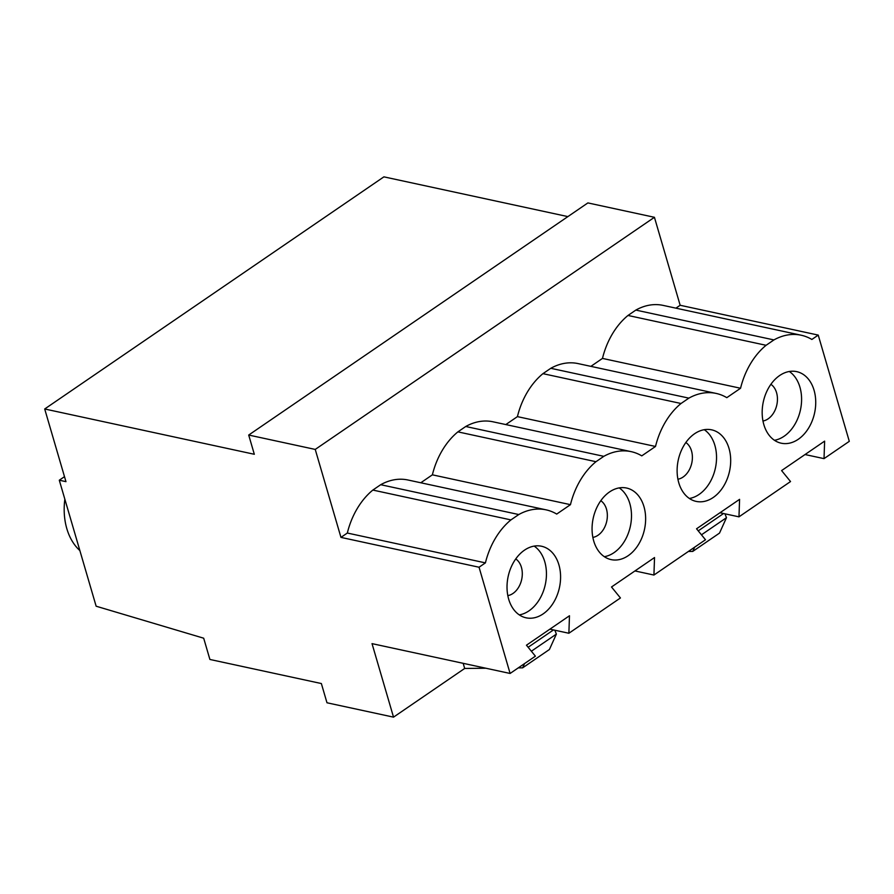 <?xml version="1.0" encoding="UTF-8"?>
<svg xmlns="http://www.w3.org/2000/svg" width="894" height="894" viewBox="0 0 894 894"><rect width="100%" height="100%" fill="white"/><g stroke="black" fill="none" stroke-linecap="round" stroke-linejoin="round"><path stroke-width="1.34" d="M604.344 556.694A36.609 26.239 102.2 0 0 614.033 552.637A36.609 26.239 102.2 0 0 631.343 519.649A36.609 26.239 102.2 0 0 619.218 487.901M592.867 537.417A19.523 13.991 102.2 0 0 598.041 535.249A19.523 13.991 102.2 0 0 607.272 517.66A19.523 13.991 102.2 0 0 600.802 500.718M628.169 555.699A36.609 26.239 102.2 0 0 645.624 517.682A36.609 26.239 102.2 0 0 626.582 488.035A36.609 26.239 102.2 0 0 609.529 491.957A36.609 26.239 102.2 0 0 592.074 529.963A36.609 26.239 102.2 0 0 611.116 559.61A36.609 26.239 102.2 0 0 628.169 555.699M689.397 498.483A36.609 26.239 102.2 0 0 699.074 494.438A36.609 26.239 102.2 0 0 716.385 461.449A36.609 26.239 102.2 0 0 704.26 429.69M677.92 479.206A19.523 13.991 102.2 0 0 683.083 477.05A19.523 13.991 102.2 0 0 692.314 459.449A19.523 13.991 102.2 0 0 685.843 442.519M713.222 497.489A36.609 26.239 102.2 0 0 730.677 459.471A36.609 26.239 102.2 0 0 711.635 429.835A36.609 26.239 102.2 0 0 694.582 433.746A36.609 26.239 102.2 0 0 677.127 471.764A36.609 26.239 102.2 0 0 696.169 501.4A36.609 26.239 102.2 0 0 713.222 497.489M774.45 440.284A36.609 26.239 102.2 0 0 784.127 436.227A36.609 26.239 102.2 0 0 801.437 403.239A36.609 26.239 102.2 0 0 789.313 371.491M762.962 421.007A19.523 13.991 102.2 0 0 768.136 418.839A19.523 13.991 102.2 0 0 777.367 401.25A19.523 13.991 102.2 0 0 770.896 384.308M519.302 614.893A36.609 26.239 102.2 0 0 528.98 610.848A36.609 26.239 102.2 0 0 546.29 577.859A36.609 26.239 102.2 0 0 534.165 546.1M507.826 595.616A19.523 13.991 102.2 0 0 512.988 593.448A19.523 13.991 102.2 0 0 522.219 575.859A19.523 13.991 102.2 0 0 515.749 558.929M543.127 613.899A36.609 26.239 102.2 0 0 560.572 575.881A36.609 26.239 102.2 0 0 541.54 546.245A36.609 26.239 102.2 0 0 524.487 550.156A36.609 26.239 102.2 0 0 507.032 588.174A36.609 26.239 102.2 0 0 526.074 617.81A36.609 26.239 102.2 0 0 543.127 613.899M798.264 439.289A36.609 26.239 102.2 0 0 815.719 401.272A36.609 26.239 102.2 0 0 796.677 371.636A36.609 26.239 102.2 0 0 779.624 375.547A36.609 26.239 102.2 0 0 762.18 413.553A36.609 26.239 102.2 0 0 781.222 443.2A36.609 26.239 102.2 0 0 798.264 439.289M79.868 550.559A57.965 41.549 -77.8 0 1 64.849 499.21M505.825 424.561L517.425 416.626L655.514 446.464L641.769 455.862A67.117 48.108 102.2 0 0 631.097 451.638A67.117 48.108 102.2 0 0 603.819 456.331L595.974 461.706A67.117 48.108 102.2 0 0 570.461 504.663L556.716 514.072A67.117 48.108 102.2 0 0 546.055 509.837A67.117 48.108 102.2 0 0 518.777 514.542L510.932 519.906A67.117 48.108 102.2 0 0 485.42 562.874L479.05 567.232L340.96 537.395L347.33 533.036L485.42 562.874M549.899 629.152L568.875 633.254L620.436 597.963L611.507 586.989L654.531 557.543L653.927 575.043L705.489 539.752L696.549 528.79L739.584 499.344L738.969 516.844L790.531 481.553L781.602 470.579L824.626 441.133L824.022 458.633L849.3 441.334L818.234 335.094L680.155 305.267L654.43 217.298L587.883 202.916L248.7 435.043L254.321 454.275L44.7 408.983L383.895 176.856L567.88 216.605M590.878 366.361L602.478 358.416L740.556 388.253L726.811 397.662A67.117 48.108 102.2 0 0 716.15 393.427A67.117 48.108 102.2 0 0 688.872 398.132L681.027 403.496A67.117 48.108 102.2 0 0 655.514 446.464M634.952 570.942L653.927 575.043M463.181 663.326L464.679 668.455L485.867 668.231M44.7 408.983L65.955 481.654L59.295 480.212L96.139 606.21L203.687 638.204L209.9 659.459L321.359 683.541L326.981 702.773L393.528 717.144L372.027 643.635L510.105 673.461L535.394 656.162L526.454 645.2L569.478 615.754L568.875 633.254M393.528 717.144L464.679 668.455M675.92 308.151L680.155 305.267M602.478 358.416A67.117 48.108 102.2 0 1 627.99 315.459L635.835 310.084A67.117 48.108 102.2 0 1 663.113 305.39L801.203 335.228A67.117 48.108 102.2 0 1 811.864 339.463L818.234 335.094M719.994 512.743L738.969 516.844M805.047 454.543L824.022 458.633M801.203 335.228A67.117 48.108 102.2 0 0 773.925 339.921L766.08 345.296A67.117 48.108 102.2 0 0 740.556 388.253M510.105 673.461L479.05 567.232M420.783 482.771L432.383 474.826L570.461 504.663M631.097 451.638L493.019 421.8A67.117 48.108 102.2 0 0 465.74 426.494L457.896 431.869A67.117 48.108 102.2 0 0 432.383 474.826M716.15 393.427L578.072 363.59A67.117 48.108 102.2 0 0 550.793 368.294L542.949 373.658A67.117 48.108 102.2 0 0 517.425 416.626M340.96 537.395L315.236 449.425L654.43 217.298M546.055 509.837L407.966 480A67.117 48.108 102.2 0 0 380.699 484.704L372.854 490.068A67.117 48.108 102.2 0 0 347.33 533.036M315.236 449.425L248.7 435.043M59.295 480.212L64.491 476.658M698.248 530.857L723.581 513.514M724.945 513.815L726.476 517.693L719.514 533.092L692.727 551.43L688.369 551.475M726.476 517.693L701.466 534.813M694.649 547.173L692.727 551.43M380.699 484.704L518.777 514.542M372.854 490.068L510.932 519.906M635.835 310.084L773.925 339.921M627.99 315.459L766.08 345.296M531.36 651.223L556.381 634.103L554.85 630.225M528.142 647.267L553.487 629.924M518.263 667.885L522.632 667.84L549.419 649.502L556.381 634.103M522.632 667.84L524.554 663.583M550.793 368.294L688.872 398.132M542.949 373.658L681.027 403.496M465.74 426.494L603.819 456.331M457.896 431.869L595.974 461.706"/></g></svg>
